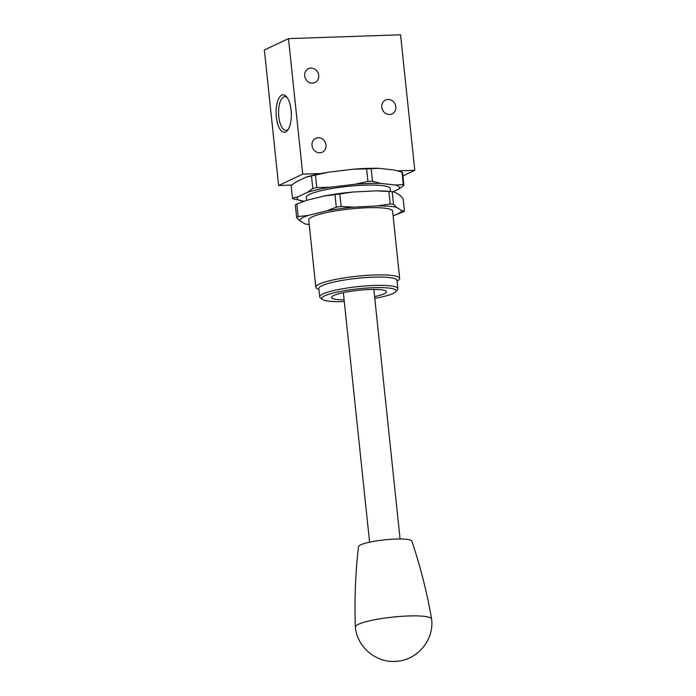 <?xml version="1.0" encoding="UTF-8"?>
<svg xmlns="http://www.w3.org/2000/svg" width="696" height="696" viewBox="0 0 696 696"><rect width="100%" height="100%" fill="white"/><g stroke="black" fill="none" stroke-linecap="round" stroke-linejoin="round"><path stroke-width="1.04" d="M422.524 616.178A38.332 6.029 -6 0 1 431.607 619.014A38.332 6.029 -6 0 1 431.616 619.075C434.295 639.389 417.896 659.643 397.416 661.209C377.11 663.827 356.978 647.445 355.378 627.087A38.332 6.029 -6 0 1 355.378 627.026A38.332 6.029 -6 0 1 368.776 621.006A38.332 6.029 -6 0 1 422.524 616.178M431.607 619.014C427.013 592.513 420.428 566.535 411.841 541.07A26.831 4.22 174 0 0 395.746 539.052A26.831 4.22 174 0 0 367.88 542.567A26.831 4.22 174 0 0 358.51 546.682C355.404 573.365 354.36 600.152 355.378 627.026M287.222 97.605A16.861 6.829 -92 0 0 284.847 96.666A16.861 6.829 -92 0 0 283.681 96.962A16.861 6.829 -92 0 0 278.67 115.205A16.861 6.829 -92 0 0 286.004 130.378A16.861 6.829 -92 0 0 287.17 130.082A16.861 6.829 -92 0 0 288.301 129.282M281.776 95.178A18.74 7.595 -92 0 0 276.347 117.059A18.74 7.595 -92 0 0 285.647 131.988A18.74 7.595 -92 0 0 287.648 130.256A18.74 7.595 -92 0 0 291.302 113.317A18.74 7.595 -92 0 0 286.5 96.674A18.74 7.595 -92 0 0 281.776 95.178M319.812 152.789A7.665 6.908 -115.3 0 1 312.286 146.882A7.665 6.908 -115.3 0 1 315.749 138.321A7.665 6.908 -115.3 0 1 318.229 137.73A7.665 6.908 -115.3 0 1 325.763 143.637A7.665 6.908 -115.3 0 1 322.291 152.189A7.665 6.908 -115.3 0 1 319.812 152.789M312.495 83.146A7.665 6.908 -115.3 0 1 304.961 77.239A7.665 6.908 -115.3 0 1 308.432 68.678A7.665 6.908 -115.3 0 1 310.912 68.086A7.665 6.908 -115.3 0 1 318.437 73.993A7.665 6.908 -115.3 0 1 314.975 82.546A7.665 6.908 -115.3 0 1 312.495 83.146M389.603 114.509A7.665 6.908 -115.3 0 1 382.069 108.602A7.665 6.908 -115.3 0 1 385.54 100.05A7.665 6.908 -115.3 0 1 388.02 99.458A7.665 6.908 -115.3 0 1 395.546 105.366A7.665 6.908 -115.3 0 1 392.083 113.918A7.665 6.908 -115.3 0 1 389.603 114.509M321.117 173.522L302.725 174.148L288.483 38.628L264.384 49.999L278.626 185.519L291.72 185.075M302.725 174.148L278.626 185.519M402.88 175.949L414.799 170.32L400.557 34.8L288.483 38.628M414.799 170.32L397.773 170.903M344.294 301.551A37.375 5.872 -6 0 1 322.379 299.41A37.375 5.872 -6 0 1 349.844 289.832A37.375 5.872 -6 0 1 395.772 291.694A37.375 5.872 -6 0 1 374.787 298.349M322.379 299.41L320.308 297.775A39.289 6.177 -6 0 1 319.708 296.844A39.289 6.177 -6 0 1 349.183 287.709A39.289 6.177 -6 0 1 397.851 288.631A39.289 6.177 -6 0 1 397.459 289.666L395.772 291.694M318.925 289.432L317.62 288.884A42.16 6.629 -6 0 1 315.81 287.239A42.16 6.629 -6 0 1 347.435 277.426A42.16 6.629 -6 0 1 399.669 278.426A42.16 6.629 -6 0 1 398.234 280.41L397.068 281.219M399.669 278.426L392.596 211.158A42.16 6.629 174 0 0 340.37 210.166A42.16 6.629 174 0 0 308.737 219.98L315.81 287.239M319.708 296.844L318.838 288.57A39.289 6.177 -6 0 1 348.313 279.427A39.289 6.177 -6 0 1 396.981 280.349L397.851 288.631M344.111 299.811A27.596 4.341 -6 0 1 331.809 296.783A27.596 4.341 -6 0 1 352.237 291.085A27.596 4.341 -6 0 1 386.002 291.093A27.596 4.341 -6 0 1 374.605 296.609M336.29 207.191A56.15 8.831 -6 0 1 338.708 206.851A56.15 8.831 -6 0 1 341.136 206.521L339.822 193.984A56.15 8.831 174 0 0 337.386 194.314A56.15 8.831 174 0 0 334.976 194.654L336.29 207.191L326.528 210.888A51.365 8.074 -6 0 1 353.994 207.13L341.136 206.521M390.534 191.513L390.23 188.572A42.16 6.629 174 0 0 337.995 187.581A42.16 6.629 174 0 0 306.362 197.386L306.675 200.335M367.932 181.395A56.15 8.831 -6 0 1 370.228 181.308A56.15 8.831 -6 0 1 372.49 181.238L371.168 168.702A56.15 8.831 174 0 0 368.915 168.771A56.15 8.831 174 0 0 366.609 168.858L367.932 181.395L354.795 184.266L330.182 187.25L316.784 187.598L315.462 175.061A56.15 8.831 174 0 0 311.486 175.94L312.808 188.477A56.15 8.831 -6 0 1 316.784 187.598M403.863 185.362L402.549 172.826A56.15 8.831 174 0 0 401.966 172.103L403.288 184.64A56.15 8.831 -6 0 1 403.863 185.362L398.721 189.121L393.066 191.783M372.49 181.238L380.608 183.387L395.424 185.023L403.288 184.64M401.966 172.103L393.84 169.963L379.024 168.328L371.168 168.702M366.609 168.858L353.211 169.206L328.599 172.19L315.462 175.061M304.013 201.257L293.042 198.795A56.15 8.831 -6 0 1 292.459 198.073L291.137 185.536L296.287 181.786L306.075 177.167A51.365 8.074 -6 0 1 328.599 172.19M292.459 198.073L297.871 196.846L307.658 192.226L312.808 188.477M311.486 175.94L306.075 177.167M353.211 169.206A51.365 8.074 -6 0 1 379.024 168.328M395.424 185.023A51.365 8.074 -6 0 1 398.721 189.121M354.795 184.266A51.365 8.074 -6 0 1 380.608 183.387M307.658 192.226A51.365 8.074 -6 0 1 330.182 187.25M301.159 200.944A51.365 8.074 -6 0 1 297.871 196.846M388.864 191.461L376.005 190.852A51.365 8.074 -6 0 1 389.673 191.426L392.196 191.696A56.15 8.831 174 0 0 388.864 191.461L390.186 203.998A56.15 8.831 -6 0 1 393.518 204.232L392.196 191.696L394.902 192.226L400.148 195.532L403.115 198.577L404.428 211.114A56.15 8.831 -6 0 1 402.914 212.019L393.153 215.725A51.365 8.074 -6 0 0 401.731 210.592L404.428 211.114M296.844 204.059A56.15 8.831 174 0 0 295.33 204.963L296.644 217.5A56.15 8.831 -6 0 1 298.158 216.595L296.844 204.059L306.605 200.352L324.945 195.828A51.365 8.074 -6 0 1 352.411 192.07L339.822 193.984M298.158 216.595L308.18 215.412A51.365 8.074 -6 0 0 299.611 220.545L296.644 217.5M393.518 204.232L396.485 207.286A51.365 8.074 -6 0 0 377.589 205.912L390.186 203.998M309.215 224.564A51.365 8.074 -6 0 1 304.857 223.851L307.554 224.382M401.731 210.592L396.485 207.286M377.589 205.912L353.994 207.13M376.005 190.852L352.411 192.07M334.976 194.654L324.945 195.828M326.528 210.888L308.18 215.412M299.611 220.545L304.857 223.851M400.078 538.982L373.848 289.432M309.224 224.564L307.058 224.338M369.585 542.184L343.354 292.642"/></g></svg>
